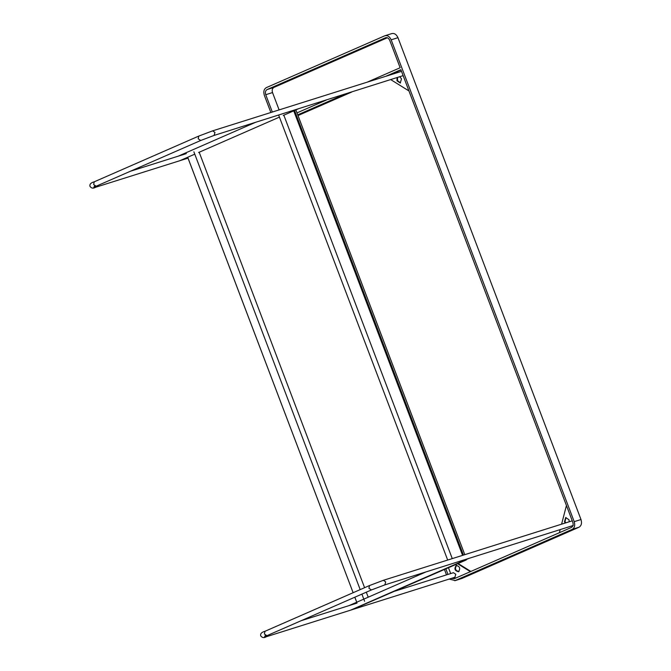 <?xml version="1.0" encoding="UTF-8"?>
<svg xmlns="http://www.w3.org/2000/svg" width="671" height="671" viewBox="0 0 671 671"><rect width="100%" height="100%" fill="white"/><g stroke="black" fill="none" stroke-linecap="round" stroke-linejoin="round"><path stroke-width="1.01" d="M187.712 157.257L353.131 592.711L187.687 157.266M354.842 597.207L356.737 602.214L354.808 597.224M462.579 555.336L293.739 110.858M464.844 560.042L466.303 559.933L466.504 559.161M464.944 560.36L358.918 606.752L466.303 559.933M358.389 606.618L358.918 606.752M295.861 109.935L464.785 554.64M294.552 110.505L463.426 555.068M559.379 532.707L560.184 529.595M561.61 524.11L566.433 505.506M408.958 90.946L390.858 79.69M451.239 578.427L454.477 578.612L571.474 527.414C573.076 526.425 573.52 524.714 572.808 522.281L400.881 69.7L386.244 76.108M345.02 94.141L297.723 114.842M297.991 115.555L351.805 92.002M388.954 75.253L400.99 69.985M449.159 579.081L455.223 580.558L572.212 529.369C574.619 527.884 575.282 525.318 574.208 521.669L391.176 39.824C389.566 36.41 387.419 35.077 384.735 35.815L266.328 87.624C263.929 89.109 263.267 91.675 264.332 95.324L270.858 112.485M391.176 39.824L397.962 37.685C396.351 34.271 394.204 32.938 391.52 33.676L384.735 35.815M444.454 569.494L446.5 574.879M447.968 574.418L445.863 568.874M272.317 112.023L265.741 94.703C265.028 92.279 265.473 90.568 267.075 89.578L385.699 37.685M385.934 37.618L385.473 37.769C387.268 37.274 388.694 38.163 389.767 40.436L400.142 67.746L367.633 81.971M326.416 100.013L296.976 112.887M450.677 573.562L448.463 567.733M397.962 37.685L580.994 519.53C582.067 523.179 581.405 525.745 578.998 527.23L462 578.419L454.77 580.734M387.36 37.769L273.852 87.44C272.25 88.429 271.814 90.14 272.527 92.564L279.102 109.885M455.785 578.041L453.957 577.572M457.63 563.724L470.379 571.65M470.857 571.44L458.117 563.514M458.511 571.717C454.812 570.904 454.024 568.823 456.137 565.477C459.828 566.29 460.616 568.371 458.511 571.717L458.327 571.784M456.683 565.301C454.569 568.656 455.357 570.736 459.048 571.549M397.584 77.568L397.542 80.663L400.52 82.927M399.849 76.855L401.501 78.859L400.251 83.036L396.997 80.83L397.039 77.744M565.997 517.475L565.016 521.543L565.754 522.801M565.217 522.969L564.47 521.711L565.72 517.534L568.974 519.74L569.251 521.702M267.452 635.445L266.421 636.704L454.896 577.27L455.785 574.275L453.445 572.69L395.11 591.084M572.246 520.822L383.376 580.306L369.511 585.54L264.978 631.285L264.382 633.978L266.907 635.689L264.542 636.821L265.372 635.37M401.51 71.352L212.64 130.845L198.775 136.079L94.242 181.816L93.646 184.508L96.171 186.219L93.806 187.36L94.636 185.901M198.775 136.079L198.18 138.771L200.704 140.482L214.083 135.425L403.137 75.63M350.036 610.333L350.488 610.191M179.3 160.872L179.761 160.73M574.208 521.669L580.994 519.53M572.212 529.369L578.998 527.23M455.223 580.558L462 578.419M267.075 89.578L273.852 87.44M265.741 94.703L272.527 92.564M266.907 635.689L371.44 589.943L368.916 588.232L369.511 585.54M371.44 589.943L384.819 584.894L385.716 581.891L383.376 580.306M96.716 185.984L95.685 187.234C93.37 188.643 91.474 188.375 90.015 186.421C89.419 184.307 90.82 182.772 94.242 181.816M214.083 135.425L214.98 132.43L212.64 130.845M301.078 620.734L357.039 603.086M266.421 636.704C264.106 638.104 262.21 637.836 260.751 635.89C260.147 633.768 261.556 632.233 264.978 631.285M573.294 525.468L384.819 584.894M130.342 171.273L186.303 153.625M188.006 158.13L95.685 187.234M200.704 140.482L96.171 186.219M350.388 610.241L469.071 558.314M348.861 605.67L426.035 571.893M179.652 160.78L194.775 154.162M198.599 152.493L279.43 117.123M283.246 115.454L298.335 108.853M178.125 156.2L255.307 122.432M452.262 558.582L283.833 115.186M447.674 560.033L278.65 115.068M368.211 597.198L366.307 592.191M364.596 587.695L199.178 152.225M364.613 601.266L361.895 594.12M360.193 589.624L193.877 151.805"/></g></svg>
